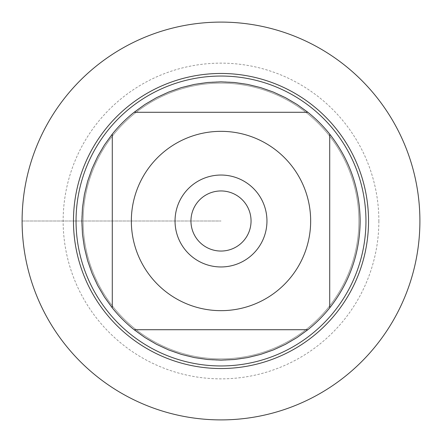 <?xml version="1.0" encoding="UTF-8"?>
<svg xmlns="http://www.w3.org/2000/svg" width="442" height="442" viewBox="0 0 442 442"><rect width="100%" height="100%" fill="white"/><g stroke="black" fill="none" stroke-linecap="round" stroke-linejoin="round"><path stroke-width="0.33" stroke-dasharray="2.21 1.66" d="M360.158 221A139.158 139.158 0 0 1 329.715 307.864L329.715 134.136A139.158 139.158 0 0 1 360.158 221M307.864 329.715A139.158 139.158 0 0 1 134.136 329.715L307.864 329.715M112.285 307.864A139.158 139.158 0 0 1 112.285 134.136L112.285 307.864M134.136 112.285A139.158 139.158 0 0 1 307.864 112.285L134.136 112.285M83.118 221A137.882 137.882 0 0 1 289.941 101.588A137.882 137.882 0 0 1 289.941 340.412A137.882 137.882 0 0 1 83.118 221A137.882 137.882 0 0 0 289.941 340.412A137.882 137.882 0 0 0 289.941 101.588A137.882 137.882 0 0 0 83.118 221A137.882 137.882 0 0 0 289.941 340.412A137.882 137.882 0 0 0 289.941 101.588A137.882 137.882 0 0 0 83.118 221M76.046 221A144.954 144.954 0 0 0 221 365.954A144.954 144.954 0 0 0 365.954 221A144.954 144.954 0 0 0 221 76.046A144.954 144.954 0 0 0 76.046 221M190.95 221A30.05 30.05 0 0 0 221 251.05A30.05 30.05 0 0 0 251.05 221A30.05 30.05 0 0 0 221 190.95A30.05 30.05 0 0 0 190.95 221A30.05 30.05 0 0 0 236.028 247.023A30.05 30.05 0 0 0 236.028 194.977A30.05 30.05 0 0 0 190.95 221A30.05 30.05 0 0 0 236.028 247.023A30.05 30.05 0 0 0 236.028 194.977A30.05 30.05 0 0 0 190.95 221M419.9 221A198.9 198.9 0 0 0 121.55 48.747A198.9 198.9 0 0 0 121.55 393.253A198.9 198.9 0 0 0 419.9 221M266.962 221A45.962 45.962 0 0 1 221 266.962A45.962 45.962 0 0 1 175.038 221A45.962 45.962 0 0 1 221 175.038A45.962 45.962 0 0 1 266.962 221M378.86 221A157.86 157.86 0 0 1 142.07 357.711A157.86 157.86 0 0 1 142.07 84.289A157.86 157.86 0 0 1 378.86 221M22.1 221L221 221L22.1 221"/><path stroke-width="0.66" d="M150.954 276.968A89.66 89.66 0 0 0 310.66 221A89.66 89.66 0 0 0 191.347 136.385A89.66 89.66 0 0 0 150.954 276.968M112.285 307.864A139.158 139.158 0 0 0 134.136 329.715L307.864 329.715A139.158 139.158 0 0 0 329.715 307.864L329.715 134.136A139.158 139.158 0 0 0 307.864 112.285L134.136 112.285A139.158 139.158 0 0 0 112.285 134.136L112.285 307.864A139.158 139.158 0 0 0 134.136 329.715L144.993 337.566L156.551 344.335L168.711 349.959L181.353 354.39L194.364 357.584L207.618 359.512L221 360.158L234.382 359.512L247.636 357.584L260.647 354.39L273.289 349.959L285.449 344.335L297.007 337.566L307.864 329.715A139.158 139.158 0 0 0 329.715 307.864C349.661 282.344 359.805 253.388 360.158 221C359.805 188.612 349.661 159.656 329.715 134.136A139.158 139.158 0 0 0 307.864 112.285L297.007 104.434L285.449 97.665L273.289 92.041L260.647 87.61L247.636 84.416L234.382 82.488L221 81.842L207.618 82.488L194.364 84.416L181.353 87.61L168.711 92.041L156.551 97.665L144.993 104.434L134.136 112.285A139.158 139.158 0 0 0 112.285 134.136L104.434 144.993L97.665 156.551L92.041 168.711L87.61 181.353L84.416 194.364L82.488 207.618L81.842 221L82.488 234.382L84.416 247.636L87.61 260.647L92.041 273.289L97.665 285.449L104.434 297.007L112.285 307.864M73.466 221A147.534 147.534 0 0 1 221 73.466A147.534 147.534 0 0 1 368.534 221A147.534 147.534 0 0 1 221 368.534A147.534 147.534 0 0 1 73.466 221A147.534 147.534 0 0 0 221 368.534A147.534 147.534 0 0 0 368.534 221A147.534 147.534 0 0 0 221 73.466A147.534 147.534 0 0 0 73.466 221M76.046 221A144.954 144.954 0 0 1 293.477 95.466A144.954 144.954 0 0 1 293.477 346.534A144.954 144.954 0 0 1 76.046 221M175.038 221A45.962 45.962 0 0 1 243.978 181.198A45.962 45.962 0 0 1 243.978 260.802A45.962 45.962 0 0 1 175.038 221M190.95 221A30.05 30.05 0 0 0 236.028 247.023A30.05 30.05 0 0 0 236.028 194.977A30.05 30.05 0 0 0 190.95 221M22.1 221A198.9 198.9 0 0 0 221 419.9A198.9 198.9 0 0 0 419.9 221A198.9 198.9 0 0 0 221 22.1A198.9 198.9 0 0 0 22.1 221"/></g></svg>

